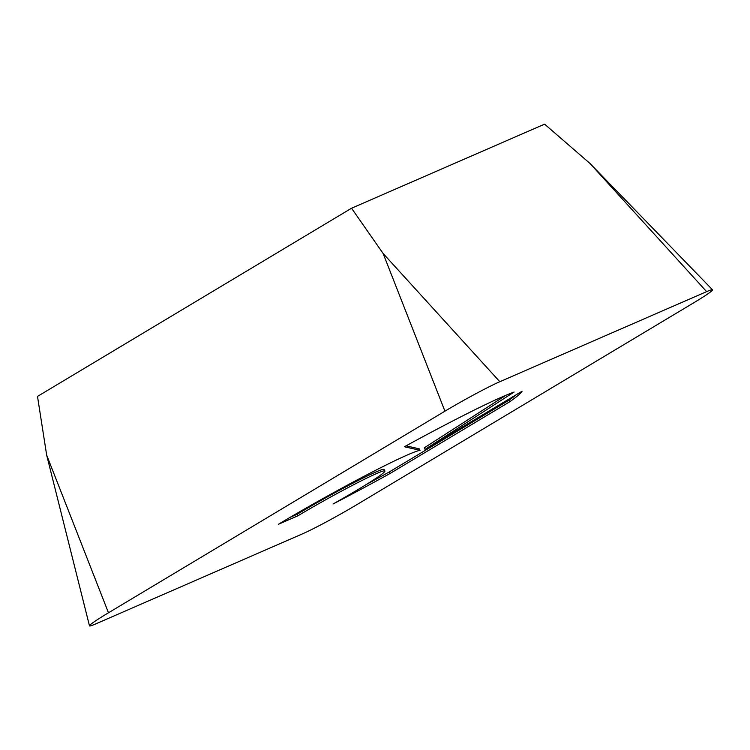 <?xml version="1.0" encoding="UTF-8"?>
<svg xmlns="http://www.w3.org/2000/svg" width="750" height="750" viewBox="0 0 750 750"><rect width="100%" height="100%" fill="white"/><g stroke="black" fill="none" stroke-linecap="round" stroke-linejoin="round"><path stroke-width="1.12" d="M390.028 473.503A147.403 8.231 -29.1 0 1 333.028 504.009A65.062 3.628 150.9 0 0 384.919 470.972A65.062 3.628 150.9 0 0 323.109 501.225A65.062 3.628 150.9 0 0 297.975 515.775L278.391 524.297A107.072 5.981 -29.1 0 1 420.066 450.319L404.391 446.747A147.403 8.231 -29.1 0 1 514.125 392.034L425.062 449.363L522.047 391.247A147.403 8.231 -29.1 0 1 509.681 401.803L390.028 473.503L389.194 472.003L508.847 400.312A147.403 8.231 150.9 0 0 516.525 394.547M290.166 517.322L297.15 514.275A65.062 3.628 -29.1 0 1 322.284 499.734A65.062 3.628 -29.1 0 1 384.084 469.481L384.919 470.972M297.975 515.775L297.15 514.275M366.234 484.538A147.403 8.231 150.9 0 0 389.194 472.003M509.681 401.803L508.847 400.312M425.062 449.363L424.237 447.863L505.969 395.259M406.078 445.828L419.231 448.828L420.066 450.319M706.631 291.637L589.95 163.425L544.594 124.153L351.544 208.228L37.5 396.412L46.669 455.109L89.484 625.847A45.638 2.55 150.9 0 0 95.381 624.056L302.213 533.981A45.638 2.55 150.9 0 0 357.084 504.516L693.544 302.906A45.638 2.55 150.9 0 0 712.5 289.781A45.638 2.55 150.9 0 0 706.631 291.637L499.809 381.713A45.638 2.55 150.9 0 0 444.938 411.178L108.478 612.788A45.638 2.55 150.9 0 0 89.484 625.847M499.809 381.713L383.128 253.5L351.544 208.228M444.938 411.178L383.128 253.5M108.478 612.788L46.669 455.109M589.95 163.425L712.5 289.781"/></g></svg>
